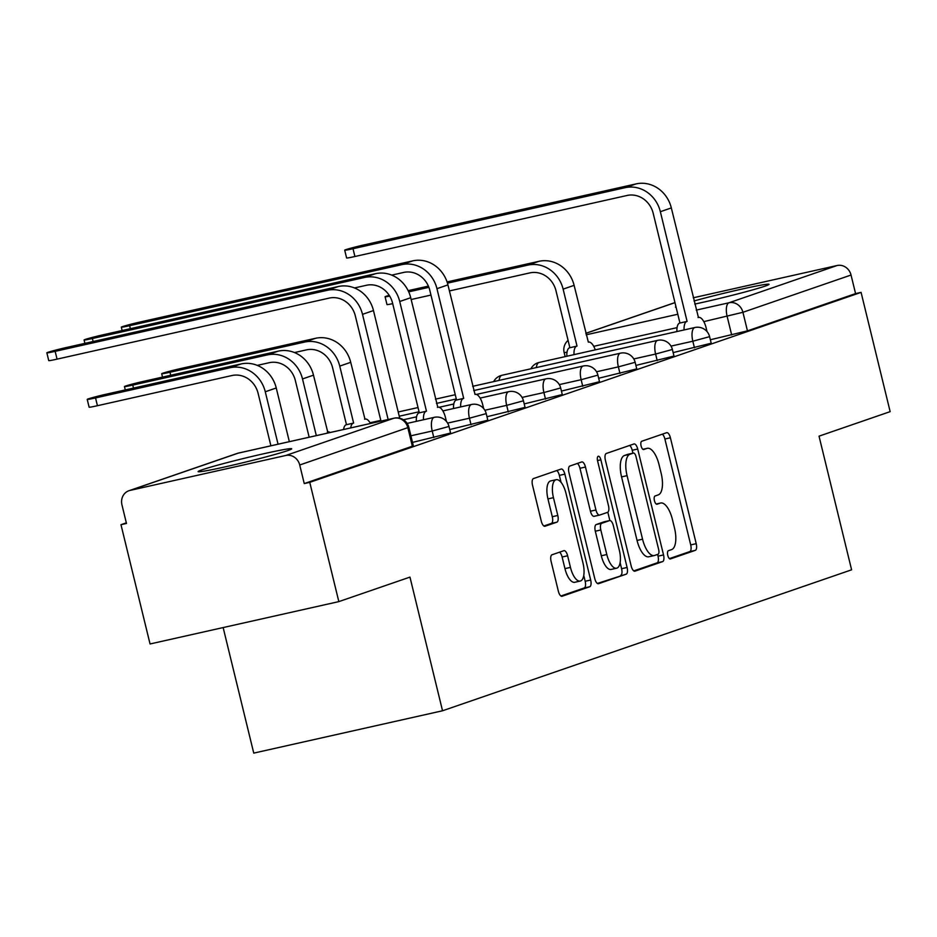 <?xml version="1.0" encoding="UTF-8"?>
<svg xmlns="http://www.w3.org/2000/svg" width="937" height="937" viewBox="0 0 937 937"><rect width="100%" height="100%" fill="white"/><g stroke="black" fill="none" stroke-linecap="round" stroke-linejoin="round"><path stroke-width="1.41" d="M667.765 555.383A4.24 1.722 77.4 0 0 670.342 558.956A4.24 1.722 77.4 0 0 670.412 558.932L695.301 550.359A6.055 2.46 77.4 0 0 696.214 543.671L670.4 437.778A6.055 2.46 77.4 0 0 666.722 432.671A6.055 2.46 77.4 0 0 666.617 432.695L641.728 441.268A4.24 1.722 77.4 0 0 641.095 445.953A4.24 1.722 77.4 0 0 643.66 449.526A4.24 1.722 77.4 0 0 643.731 449.514L646.963 448.401A19.396 7.883 77.4 0 1 647.303 448.308A19.396 7.883 77.4 0 1 659.039 464.647L661.194 473.466A19.396 7.883 77.4 0 1 658.289 494.877L655.068 495.989A4.24 1.722 77.4 0 0 654.436 500.674A4.24 1.722 77.4 0 0 657.001 504.247A4.24 1.722 77.4 0 0 657.071 504.223L660.292 503.11A19.396 7.883 77.4 0 1 660.644 503.017A19.396 7.883 77.4 0 1 672.379 519.356L674.535 528.175A19.396 7.883 77.4 0 1 671.63 549.586L668.409 550.698A4.24 1.722 77.4 0 0 667.765 555.383M694.774 304.08A48.162 1.991 -13.7 0 0 765.166 286.101A48.162 1.991 -13.7 0 0 769.031 284.321A48.162 1.991 -13.7 0 0 742.865 288.865A48.162 1.991 -13.7 0 0 694.012 300.964M287.835 450.568A48.162 1.991 -13.7 0 0 291.7 448.8A48.162 1.991 -13.7 0 0 254.185 455.932A48.162 1.991 -13.7 0 0 201.982 469.835A48.162 1.991 -13.7 0 0 198.117 471.604A48.162 1.991 -13.7 0 0 235.632 464.471A48.162 1.991 -13.7 0 0 287.835 450.568M552.01 554.774A6.055 2.46 77.4 0 0 551.108 561.462L558.347 591.177A6.055 2.46 77.4 0 0 562.013 596.283A6.055 2.46 77.4 0 0 562.118 596.248L589.771 586.726A6.055 2.46 77.4 0 0 590.673 580.038L564.859 474.134A6.055 2.46 77.4 0 0 561.193 469.027A6.055 2.46 77.4 0 0 561.087 469.062L533.434 478.584A6.055 2.46 77.4 0 0 532.532 485.272L541.281 521.159A6.055 2.46 77.4 0 0 544.947 526.266A6.055 2.46 77.4 0 0 545.053 526.243L556.883 522.167A6.055 2.46 77.4 0 0 557.796 515.467L553.451 497.676A16.21 6.594 77.4 0 1 556.18 479.697A16.21 6.594 77.4 0 1 565.995 493.354L582.99 563.067A16.21 6.594 77.4 0 1 580.261 581.045A16.21 6.594 77.4 0 1 570.446 567.389L567.623 555.77A6.055 2.46 77.4 0 0 563.945 550.663A6.055 2.46 77.4 0 0 563.84 550.698L552.01 554.774M861.08 292.379L890.15 411.648L819.032 436.162L851.604 569.813L442.533 710.773L409.961 577.11L338.831 601.613L309.76 482.344L861.08 292.379L855.575 293.609L851.042 275.033L742.924 312.29L703.804 321.637M631.198 566.065A6.055 2.46 77.4 0 0 634.876 571.172A6.055 2.46 77.4 0 0 634.981 571.148L662.623 561.614A6.055 2.46 77.4 0 0 663.537 554.927L637.71 449.034A6.055 2.46 77.4 0 0 634.044 443.927A6.055 2.46 77.4 0 0 633.939 443.962L606.298 453.485A6.055 2.46 77.4 0 0 605.384 460.172L631.198 566.065M626.197 574.17L598.556 583.692A6.055 2.46 77.4 0 1 598.438 583.728A6.055 2.46 77.4 0 1 594.772 578.621L568.958 472.728A6.055 2.46 77.4 0 1 569.872 466.029L581.701 461.953A6.055 2.46 77.4 0 1 581.807 461.929A6.055 2.46 77.4 0 1 585.473 467.036L595.944 509.986A6.055 2.46 77.4 0 0 599.61 515.092A6.055 2.46 77.4 0 0 599.715 515.057L607.574 512.352A6.055 2.46 77.4 0 0 608.476 505.664L597.583 460.945A4.24 1.722 77.4 0 1 598.286 456.249A4.24 1.722 77.4 0 1 600.863 459.821L627.099 567.482A6.055 2.46 77.4 0 1 626.197 574.17L597.361 583.446M675.964 306.692A48.162 1.991 -13.7 0 0 675.448 307.137A48.162 1.991 -13.7 0 0 676.104 307.301M338.831 601.613L150.049 643.965L120.978 524.685L126.331 522.846M223.147 627.567L253.751 753.114L442.533 710.773M309.76 482.344L304.256 483.574L299.723 464.998A12.345 11.267 -109 0 0 285.797 455.476L130.032 490.414A12.345 11.267 -109 0 0 128.931 490.73A12.345 11.267 -109 0 0 121.951 504.867L126.483 523.455L120.978 524.685M855.575 293.609L747.457 330.866L710.363 339.756M693.239 297.79L837.116 265.511A12.345 11.267 71 0 1 851.042 275.033M433.819 437.614L432.215 431.02L448.987 426.452L450.592 433.046L412.514 442.393M471.053 424.777L469.449 418.195L486.221 413.615L487.826 420.209L449.748 429.556M508.287 411.952L506.671 405.358L523.443 400.79L525.06 407.384L486.971 416.731M545.51 399.127L543.905 392.533L560.677 387.965L562.282 394.559L524.205 403.906M582.744 386.29L581.139 379.708L597.911 375.128L599.516 381.722L561.439 391.08M619.978 373.465L618.373 366.871L635.145 362.303L636.75 368.897L598.673 378.243M657.212 360.64L655.607 354.045L672.379 349.478L673.984 356.072L635.907 365.418M694.446 347.814L692.83 341.22L709.602 336.652L711.218 343.235L673.129 352.593M304.256 483.574L413.358 445.871L408.825 427.295L299.723 464.998M669.405 558.616L689.796 551.588A6.055 2.46 77.4 0 0 690.71 544.901L664.895 439.008A6.055 2.46 77.4 0 0 662.307 434.182M632.92 453.18L632.217 450.264A6.055 2.46 77.4 0 0 629.629 445.45M633.787 570.891L657.118 562.856A6.055 2.46 77.4 0 0 658.032 556.168L657.598 554.423M658.032 554.271A4.24 1.722 77.4 0 0 658.676 549.586L636.012 456.635A4.24 1.722 77.4 0 0 633.447 453.063A4.24 1.722 77.4 0 0 633.365 453.086L629.969 454.258A19.396 7.883 77.4 0 0 627.064 475.656L642.559 539.197A19.396 7.883 77.4 0 0 654.295 555.536A19.396 7.883 77.4 0 0 654.635 555.442L658.032 554.271M628.024 454.281A4.24 1.722 77.4 0 0 627.942 454.293A4.24 1.722 77.4 0 0 627.872 454.316L633.365 453.086M649.142 556.672A19.396 7.883 77.4 0 1 648.791 556.777A19.396 7.883 77.4 0 1 637.055 540.438L621.559 476.898A19.396 7.883 77.4 0 1 624.464 455.487L627.872 454.316M599.504 515.104L594.222 516.287A6.055 2.46 77.4 0 1 594.105 516.322A6.055 2.46 77.4 0 1 590.439 511.215L579.968 468.266A6.055 2.46 77.4 0 0 577.379 463.44M607.832 512.223L609.858 520.539M620.118 562.645L621.594 568.712L627.099 567.482M606.813 554.54A16.21 6.594 77.4 0 0 616.628 568.209A16.21 6.594 77.4 0 0 619.345 550.23L613.348 525.669A6.055 2.46 77.4 0 0 609.682 520.562A6.055 2.46 77.4 0 0 609.577 520.585L601.73 523.291A6.055 2.46 77.4 0 0 600.816 529.979L606.813 554.54L601.308 555.782A16.21 6.594 77.4 0 0 611.123 569.438L616.628 568.209M604.295 521.768A6.055 2.46 77.4 0 0 604.178 521.792A6.055 2.46 77.4 0 0 604.072 521.827L609.577 520.585M601.308 555.782L595.311 531.22A6.055 2.46 77.4 0 1 596.225 524.533L604.072 521.827M620.692 575.4A6.055 2.46 77.4 0 0 621.594 568.712M580.261 581.045L574.768 582.287A16.21 6.594 77.4 0 1 564.952 568.63L562.118 557.011A6.055 2.46 77.4 0 0 559.53 552.186M556.18 479.697L550.675 480.927A16.21 6.594 77.4 0 0 547.958 498.906L553.451 497.676M543.87 525.985L551.378 523.396A6.055 2.46 77.4 0 0 552.291 516.709L547.958 498.906M561.064 482.379L559.354 475.375A6.055 2.46 77.4 0 0 556.765 470.55M560.935 595.991L584.266 587.956A6.055 2.46 77.4 0 0 585.168 581.268L583.763 575.482M389.206 295.319A14.196 0.586 -13.7 0 0 385.084 296.76A14.196 0.586 -13.7 0 0 389.687 296.08M392.708 303.647A14.196 0.586 166.3 0 1 386.981 304.548L385.084 296.76M595.264 349.876A12.345 5.025 77.4 0 0 588.565 342.11A12.345 5.025 77.4 0 0 588.342 342.169L574.112 285.352A31.179 28.461 -109 0 0 538.939 261.318L447.066 281.932M566.862 356.247A12.345 5.025 -102.6 0 1 569.497 347.803L577.016 346.081L563.125 289.135A31.179 28.461 -109 0 0 527.953 265.101L447.464 283.161M577.016 346.081L576.653 346.198A12.345 5.025 77.4 0 0 574.018 354.643M449.409 290.938L529.862 272.901A23.156 21.129 71 0 1 555.981 290.739L569.86 347.686M411.144 299.524L430.973 295.073M428.396 286.113L408.134 290.657M428.888 287.331L408.696 291.852M707.037 331.604L706.123 327.821A12.345 5.025 77.4 0 0 698.639 317.42A12.345 5.025 77.4 0 0 698.428 317.479L671.325 207.92A31.179 28.461 -109 0 0 636.153 183.886L363.989 244.932A14.196 0.586 -13.7 0 0 344.699 250.191A14.196 0.586 -13.7 0 0 353.015 248.715L354.912 256.504A14.196 0.586 166.3 0 1 346.608 257.98L344.699 250.191M676.936 331.557A12.345 5.025 -102.6 0 1 679.571 323.113L687.09 321.391L660.351 211.703A31.179 28.461 -109 0 0 625.178 187.669L353.015 248.715M354.912 256.504L627.076 195.47A23.156 21.129 71 0 1 653.194 213.308L679.934 322.996M687.09 321.391L686.727 321.508A12.345 5.025 77.4 0 0 684.092 329.953M370.431 423.477A12.345 5.025 77.4 0 0 365.172 419.085A12.345 5.025 77.4 0 0 364.962 419.144L350.719 362.326A31.179 28.461 -109 0 0 315.546 338.292L180.982 368.475A14.196 0.586 -13.7 0 0 161.691 373.734A14.196 0.586 -13.7 0 0 169.995 372.258L170.733 375.257M343.586 429.497A12.345 5.025 -102.6 0 1 346.104 424.777L353.624 423.055L339.744 366.109A31.179 28.461 -109 0 0 304.572 342.075L169.995 372.258M353.624 423.055L353.261 423.173A12.345 5.025 77.4 0 0 350.731 427.893M294.499 352.558L306.469 349.876A23.156 21.129 71 0 1 332.588 367.714L346.467 424.66M483.656 408.579L482.731 404.796A12.345 5.025 77.4 0 0 475.258 394.395A12.345 5.025 77.4 0 0 475.036 394.454L447.933 284.895A31.179 28.461 -109 0 0 412.76 260.861L140.597 321.906A14.196 0.586 -13.7 0 0 121.318 327.165A14.196 0.586 -13.7 0 0 129.622 325.689L130.348 328.688M453.543 408.52A12.345 5.025 -102.6 0 1 456.19 400.087L463.698 398.366L436.958 288.678A31.179 28.461 -109 0 0 401.786 264.644L129.622 325.689M391.725 275.127L403.683 272.433A23.156 21.129 71 0 1 429.802 290.283L456.542 399.97M463.698 398.366L463.335 398.483A12.345 5.025 77.4 0 0 460.699 406.916M330.175 432.507A12.345 5.025 77.4 0 0 327.95 431.91A12.345 5.025 77.4 0 0 327.727 431.969L313.485 375.163A31.179 28.461 -109 0 0 278.312 351.129L143.748 381.312A14.196 0.586 -13.7 0 0 124.457 386.559A14.196 0.586 -13.7 0 0 132.761 385.095L133.499 388.082M316.319 435.611L302.51 378.946A31.179 28.461 -109 0 0 267.338 354.912L132.761 385.095M257.265 365.383L269.235 362.701A23.156 21.129 71 0 1 295.354 380.551L309.175 437.216M446.422 421.404L445.497 417.621A12.345 5.025 77.4 0 0 438.024 407.22A12.345 5.025 77.4 0 0 437.802 407.279L410.711 297.72A31.179 28.461 -109 0 0 375.538 273.686L103.363 334.732A14.196 0.586 -13.7 0 0 84.084 339.99A14.196 0.586 -13.7 0 0 92.388 338.515L93.114 341.513M416.321 421.357A12.345 5.025 -102.6 0 1 418.956 412.924L426.464 411.191L399.724 301.503A31.179 28.461 -109 0 0 364.552 277.469L92.388 338.515M354.491 287.952L366.449 285.27A23.156 21.129 71 0 1 392.568 303.108L419.307 412.795M426.464 411.191L426.112 411.308A12.345 5.025 77.4 0 0 423.465 419.753M289.346 441.667L276.251 387.988A31.179 28.461 -109 0 0 241.078 363.954L106.513 394.137A14.196 0.586 -13.7 0 0 87.223 399.396A14.196 0.586 -13.7 0 0 95.539 397.92L97.436 405.709A14.196 0.586 166.3 0 1 89.12 407.185L87.223 399.396M278.055 444.197L265.276 391.771A31.179 28.461 -109 0 0 230.104 367.737L95.539 397.92M97.436 405.709L232.001 375.526A23.156 21.129 71 0 1 258.12 393.376L270.898 445.801M399.724 418.207L373.476 310.557A31.179 28.461 -109 0 0 338.304 286.523L66.14 347.568A14.196 0.586 -13.7 0 0 46.85 352.816A14.196 0.586 -13.7 0 0 55.154 351.352L57.052 359.14A14.196 0.586 166.3 0 1 48.747 360.616L46.85 352.816M57.052 359.14L329.227 298.095A23.156 21.129 71 0 1 355.346 315.945L380.984 421.111M388.141 419.507L362.502 314.34A31.179 28.461 -109 0 0 327.329 290.306L55.154 351.352M285.797 455.476L393.915 418.23L238.15 453.168L130.032 490.414M731.68 334.977L727.147 316.401A12.345 5.025 77.4 0 1 728.998 302.768L837.116 265.511M677.076 327.634L593.718 346.327M586.164 334.802L677.802 314.246M696.238 310.112L728.998 302.768A12.345 11.267 71 0 1 742.924 312.29L747.457 330.866M674.98 302.651L585.812 333.373M448.987 426.452A12.345 12.345 0 0 0 434.288 417.328A12.345 5.025 -102.6 0 0 434.065 417.387A12.345 5.025 -102.6 0 0 432.215 431.02L410.898 435.799M486.221 413.615A12.345 12.345 0 0 0 471.51 404.491A12.345 5.025 -102.6 0 0 471.299 404.561A12.345 5.025 -102.6 0 0 469.449 418.195L447.617 423.091M523.443 400.79A12.345 12.345 0 0 0 508.744 391.666A12.345 5.025 -102.6 0 0 508.533 391.725A12.345 5.025 -102.6 0 0 506.671 405.358L484.851 410.254M560.677 387.965A12.345 12.345 0 0 0 545.978 378.841A12.345 5.025 -102.6 0 0 545.756 378.899A12.345 5.025 -102.6 0 0 543.905 392.533L522.073 397.429M597.911 375.128A12.345 12.345 0 0 0 583.212 366.004A12.345 5.025 -102.6 0 0 582.99 366.074A12.345 5.025 -102.6 0 0 581.139 379.708L559.307 384.603M635.145 362.303A12.345 12.345 0 0 0 620.446 353.179A12.345 5.025 -102.6 0 0 620.224 353.237A12.345 5.025 -102.6 0 0 618.373 366.871L596.541 371.766M672.379 349.478A12.345 12.345 0 0 0 657.669 340.354A12.345 5.025 -102.6 0 0 657.458 340.412A12.345 5.025 -102.6 0 0 655.607 354.045L633.775 358.941M709.602 336.652A12.345 12.345 0 0 0 694.903 327.517A12.345 5.025 -102.6 0 0 694.692 327.587A12.345 5.025 -102.6 0 0 692.83 341.22L671.009 346.116M536.362 367.562A12.345 5.025 -102.6 0 1 538.927 362.525A12.345 5.025 77.4 0 1 539.15 362.455A12.345 12.345 0 0 0 530.904 368.78M539.372 362.42A12.345 5.025 77.4 0 0 539.15 362.455L694.903 327.517M499.128 380.387A12.345 5.025 -102.6 0 1 501.693 375.35A12.345 5.025 77.4 0 1 501.916 375.292A12.345 12.345 0 0 0 493.67 381.617M502.138 375.245A12.345 5.025 77.4 0 0 501.916 375.292L657.669 340.354M567.014 352.253L564.156 352.617L565.14 356.622M412.374 446.328L407.841 427.74A12.345 11.267 71 0 0 393.915 418.23A12.345 5.025 -102.6 0 1 394.126 418.171A12.345 5.025 -102.6 0 1 394.465 418.125M408.825 427.295A12.345 12.345 0 0 0 394.126 418.171L238.373 453.098A12.345 12.345 0 0 0 237.049 453.473A12.345 11.267 -109 0 1 238.15 453.168A12.345 5.025 -102.6 0 1 238.373 453.098A12.345 5.025 -102.6 0 1 238.595 453.063M656.216 504.024L660.292 503.11M642.876 449.315L646.963 448.401M664.895 439.008L670.4 437.778M690.71 544.901L696.214 543.671M689.796 551.588L695.301 550.359M632.217 450.264L637.71 449.034M658.032 556.168L663.537 554.927M657.118 562.856L662.623 561.614M624.464 455.487L629.969 454.258M621.559 476.898L627.064 475.656M637.055 540.438L642.559 539.197M579.968 468.266L585.473 467.036M590.439 511.215L595.944 509.986M597.49 460.571L600.863 459.821M596.225 524.533L601.73 523.291M595.311 531.22L600.816 529.979M562.118 557.011L567.623 555.77M564.952 568.63L570.446 567.389M552.291 516.709L557.796 515.467M551.378 523.396L556.883 522.167M559.354 475.375L564.859 474.134M585.168 581.268L590.673 580.038M584.266 587.956L589.771 586.726M574.112 285.352L563.125 289.135M569.497 347.803L576.653 346.198M538.939 261.318L527.953 265.101M660.351 211.703L671.325 207.92M686.727 321.508L679.571 323.113M625.178 187.669L636.153 183.886M350.719 362.326L339.744 366.109M346.104 424.777L353.261 423.173M315.546 338.292L304.572 342.075M436.958 288.678L447.933 284.895M463.335 398.483L456.19 400.087M401.786 264.644L412.76 260.861M313.485 375.163L302.51 378.946M278.312 351.129L267.338 354.912M399.724 301.503L410.711 297.72M426.112 411.308L418.956 412.924M364.552 277.469L375.538 273.686M276.251 387.988L265.276 391.771M241.078 363.954L230.104 367.737M362.502 314.34L373.476 310.557M327.329 290.306L338.304 286.523M472.67 386.325L620.446 353.179M435.436 399.15L455.265 394.711M473.7 390.577L583.212 366.004M398.202 411.987L418.031 407.536M436.466 403.402L456.296 398.951M476.394 394.442L545.978 378.841M370.033 422.774L380.797 420.362M399.232 416.227L419.062 411.776M439.16 407.279L453.789 403.988M480.119 398.084L508.744 391.666M403.414 419.764L416.555 416.824M442.885 410.921L471.51 404.491M407.138 423.407L434.288 417.328M237.049 453.473L128.931 490.73M674.956 302.592L585.801 333.314M568.068 340.365A12.345 12.345 0 0 0 564.156 352.617M656.193 504.012L660.644 503.017M642.852 449.303L647.303 448.308M627.942 454.293L633.447 453.063M648.791 556.777L654.295 555.536M594.105 516.322L599.61 515.092M604.178 521.792L609.682 520.562M698.639 317.42L698.053 317.549M161.691 373.734L162.511 377.096M364.587 419.214L365.172 419.085M121.318 327.165L122.138 330.527M124.457 386.559L125.277 389.933M327.353 432.039L327.95 431.91M84.084 339.99L84.904 343.352M438.024 407.22L437.427 407.349"/></g></svg>
